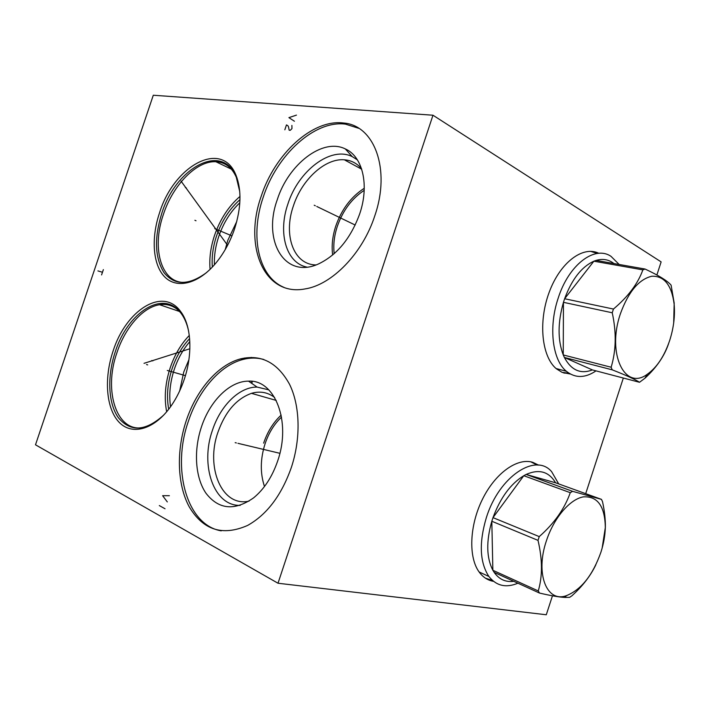 <?xml version="1.0" encoding="UTF-8"?>
<svg xmlns="http://www.w3.org/2000/svg" width="710" height="710" viewBox="0 0 710 710"><rect width="100%" height="100%" fill="white"/><g stroke="black" fill="none" stroke-linecap="round" stroke-linejoin="round"><path stroke-width="1.06" d="M656.874 274.983L661.134 261.892L432.976 115.224L153.289 95.238L35.5 444.806L278.009 583.238L546.283 614.762L552.46 595.805M585.697 493.672L623.336 378.039M278.009 583.238L432.976 115.224M570.334 374.028L562.169 372.404L556.4 368.809C541.792 356.855 538.056 322.047 549.176 292.298C560.128 262.443 582.946 245.394 598.858 253.31M493.556 581.357C487.912 580.407 483.173 577.372 479.33 572.26C468.28 557.607 469.39 525.604 482.418 499.334C495.358 472.984 517.395 457.48 532.793 462.325L538.659 465.165M159.501 212.938C173.799 165.749 221.973 138.938 236.039 175.343C241.702 189.969 241.222 207.781 234.602 228.78C230.111 241.959 223.81 253.461 215.689 263.286C198.383 284.027 176.941 289.121 164.924 277.122C152.836 265.158 150.91 238.48 159.501 212.938M113.05 351.184C125.776 310.421 162.705 286.494 180.509 311.353C191.238 325.011 193.084 353.465 184.218 379.451C180.97 389.062 176.728 397.724 171.474 405.428C155.037 429.47 132.211 435.984 119.191 422.343C106.065 408.836 103.837 378.474 113.05 351.184M261.182 196.351C274.646 154.248 312.418 118.845 343.56 123.016C374.25 125.2 390.97 169.113 374.818 215.733C362.659 253.577 331.774 284.941 304.998 288.935C264.031 296.815 243.379 245.997 261.182 196.351M186.206 420.799C196.386 389.888 217.988 364.692 240.717 358.834C261.209 354.112 277.468 362.561 289.485 384.181C300.055 405.499 301.067 438.097 291.34 467.482C281.497 495.332 266.907 514.652 247.577 525.453C222.576 536.387 203.113 530.139 189.179 506.727C177.118 484.362 176.302 450.566 186.206 420.799M210.089 269.365C209.139 258.573 210.613 247.284 214.5 235.498C220.109 219.257 228.602 206.228 239.98 196.421M212.334 267.075C211.571 257.135 212.973 246.761 216.541 235.96C221.715 220.97 229.516 208.873 239.962 199.661M214.402 264.794C214.047 255.724 215.467 246.37 218.662 236.714C223.375 223.002 230.422 211.695 239.82 202.785M236.776 221.449L227.75 240.486L225.256 249.521M597.713 253.417L592.477 251.473M569.358 373.46L563.829 373.025M334.188 253.665C333.167 244.95 334.206 235.862 337.303 226.401C342.832 210.595 351.796 198.569 364.195 190.342M166.673 411.782C164.001 397.902 165.19 383.231 170.214 367.789C174.642 354.796 181.006 344.022 189.304 335.439M244.542 358L244.639 359.065M168.696 409.253C166.362 396.366 167.516 382.796 172.157 368.543C176.231 356.597 182.053 346.622 189.632 338.617M170.542 406.759C168.802 394.733 170.063 382.228 174.314 369.227C177.97 358.443 183.144 349.258 189.827 341.661M188.887 359.81L183.775 371.951L179.701 390.855M251.349 357.396L251.5 358.124M251.855 381.332L251.571 383.267M252.227 381.377L251.926 383.515M487.246 579.236L492.66 580.62M532.713 462.299L537.532 465.068M264.484 486.51C260.064 473.171 260.268 458.9 265.096 443.706C268.77 432.851 274.255 423.985 281.533 417.089M263.641 443.146C267.546 431.636 273.385 422.299 281.169 415.11M249.077 501.1C221.804 507.508 205.288 467.073 218.023 432.017C225.318 411.658 236.465 398.763 251.473 393.34C259.966 390.855 267.697 392.239 274.655 397.493M268.824 389.861L257.082 387.074C239.332 386.861 220.464 405.587 212.468 430.189C199.936 465.156 213.648 506.203 240.22 505.378M201.383 427.101C209.876 400.99 229.774 381.039 248.509 381.146C274.672 379.362 291.597 421.341 277.681 460.941C272.223 476.827 264.2 489.128 253.612 497.852C234.593 511.102 218.724 509.594 206.033 493.317C195.152 477.537 193.519 450.673 201.383 427.101M240.717 358.834L242.838 359.5C220.109 365.33 198.516 390.473 188.354 421.332C171.642 468.414 186.295 524.983 221.245 530.858M242.838 359.5C250.062 357.6 257.073 357.609 263.889 359.517M161.756 305.469L161.907 304.377M364.265 188.274C351.13 196.768 341.643 209.343 335.794 226.02C332.502 236.102 331.455 245.758 332.653 254.988M316.039 264.919C293.603 264.874 283.113 235.09 293.381 205.944C301.75 179.79 324.976 158.099 344.323 159.794C351.175 160.309 356.908 163.264 361.514 168.669M357.414 159.892L352.249 156.635C330.762 145.719 298.218 170.959 287.861 204.107C277.823 232.933 286.059 262.877 306.844 267.111M277.264 199.705C288.278 164.534 322.597 137.509 345.317 148.923C362.632 156.395 369.564 185.088 359.713 213.816C350.784 238.223 337.126 254.899 318.719 263.836C284.674 279.758 262.292 240.69 277.264 199.705M343.56 123.016L345.513 124.152C314.379 119.954 276.625 155.259 263.188 197.291C249.858 235.889 258.085 276.687 284.053 287.408M345.513 124.152L358.843 128.341M597.367 253.452L590.489 251.331M561.992 372.324L569.074 373.283M619.147 264.466L611.035 256.363C594.758 245.11 568.71 264.617 558.131 298.324C548.324 327.345 552.486 360.174 566.394 371.294C575.295 378.323 585.173 378.181 596.018 370.868M612.206 369.83L564.37 357.467L592.389 369.919C580.611 374.41 571.266 370.256 564.37 357.467L563.243 354.947C557.634 340.055 557.696 322.517 563.447 302.327L564.619 298.741L613.449 309.054L612.233 312.773C616.52 332.36 616.156 350.509 611.141 367.239L612.206 369.83C626.211 375.324 635.317 379.477 639.515 382.282L644.884 378.279C656.599 367.487 664.516 355.905 668.625 343.525M612.233 312.773L563.447 302.327L563.243 354.947L611.141 367.239M673.683 323.014L674.18 303.01L671.101 285.136C667.409 280.805 658.72 275.436 645.044 269.028L642.861 269.871C637.962 283.574 628.155 296.638 613.449 309.054M669.752 340.259C673.719 327.763 675.174 315.675 674.118 304.004C671.616 285.047 664.178 275.791 651.807 276.234C638.876 279.296 628.403 291.801 620.407 313.758C606.5 353.908 625.031 391.21 647.378 374.188C656.954 367.389 664.409 356.083 669.752 340.259M613.981 263.561C608.754 259.505 602.79 258.449 596.089 260.41L593.879 261.2C581.596 266.809 571.834 279.314 564.619 298.741L593.879 261.2L642.861 269.871M596.089 260.41L645.044 269.028M592.389 369.919L639.515 382.282M537.195 465.059L530.778 461.828M485.498 578.206L492.403 580.389M558.69 483.9L551.661 471.706C535.704 452.501 499.157 476.277 486.359 517.599C478.877 542.795 479.72 562.418 488.888 576.467C496.37 585.919 506.044 588.164 517.918 583.203M513.747 581.304C505.68 582.378 499.148 579.387 494.151 572.349L492.864 570.272C486.43 557.758 486.084 541.41 491.817 521.246L492.997 517.625L539.236 536.609L538.011 540.372C542.502 559.453 542.591 576.307 538.26 590.942L539.493 593.054C550.889 595.726 559.365 597.172 564.911 597.412L569.589 597.359L571.861 595.832C582.555 586.194 590.551 575.854 595.832 564.823M538.011 540.372L491.817 521.246L492.864 570.272L538.26 590.942M602.142 548.138L605.355 527.299C605.497 519.418 604.547 510.845 602.497 501.579L601.45 499.361L572.624 491.338L570.272 492.687C564.601 508.759 554.253 523.403 539.236 536.609M600.917 552.202C603.651 543.7 605.115 535.473 605.319 527.521C604.92 506.186 597.572 495.971 583.265 496.876C569.846 499.245 553.791 518.007 546.389 540.834C535.074 573.849 546.771 602.941 566.411 595.663C581.259 589.682 592.761 575.198 600.917 552.202M601.45 499.361L555.584 482.782C548.901 471.564 539.094 468.786 526.145 474.44L523.776 475.709C510.605 483.856 500.346 497.825 492.997 517.625L523.776 475.709L570.272 492.687M555.584 482.782L526.145 474.44L572.624 491.338M494.151 572.349L539.493 593.054M195.995 220.757L194.895 220.286L195.995 220.757M214.766 228.655L231.948 235.889M147.68 364.878L146.526 364.549L147.68 364.878M167.285 370.469L185.416 375.634M186.428 188.026L185.337 187.538M181.006 181.059L227.582 245.305M152.854 360.884L151.7 360.547M144.032 363.334L189.872 348.752M315.329 205.767L314.211 205.226L315.329 205.767M316.784 206.468L355.195 225.043M296.461 115.118L288.899 117.629L294.419 121.241M284.834 129.797L286.458 124.924L287.878 125.688L288.562 127.01L289.165 130.214L290.257 130.321L291.97 128.59L291.89 125.43M236.368 442.951L235.17 442.658L236.368 442.951M237.948 443.324L279.873 453.308M169.388 495.704L162.617 495.686L167.311 501.926M165.031 508.768L159.315 505.573M103.358 269.623L101.574 274.921M102.462 272.267L97.927 270.901M206.601 272.551C188.718 285.642 174.491 285.633 163.93 272.525C154.869 257.721 154.123 238.098 161.685 213.666C175.618 167.666 222.594 141.68 236.27 177.154L239.749 191.62M230.777 168.394C226.579 164.205 221.618 161.978 215.884 161.729C196.572 160.566 172.947 185.017 163.433 214.313C150.919 249.503 161.96 285.447 186.89 282.234M236.128 176.044L237.105 178.183M144.76 427.216C117.061 434.342 102.968 391.379 117.017 352.462C125.253 327.461 142.959 307.155 159.581 304.732C166.752 303.64 173.08 305.557 178.574 310.465M180.908 312.888L184.627 318.293M179.55 311.486L159.581 304.732C167.755 302.992 174.891 305.824 180.988 313.199C163.664 288.961 127.649 312.178 115.242 351.903C107.059 376.247 108.062 403.218 118.321 417.64C130.427 432.31 145.603 431.414 163.859 414.951M180.509 311.353L180.988 313.199C184.538 317.929 187.103 323.973 188.656 331.321M231.522 169.237L215.884 161.729C224.733 161.729 231.531 166.868 236.27 177.154L236.039 175.343M251.473 393.34L276.252 400.431M257.082 387.074L248.509 381.146M344.323 159.794L361.701 169.228M352.249 156.635L345.317 148.923M556.063 368.517L566.394 371.294M674.118 304.004L674.18 303.01M647.378 374.188L644.884 378.279M479.099 571.949L488.888 576.467M566.411 595.663L564.911 597.412"/></g></svg>
